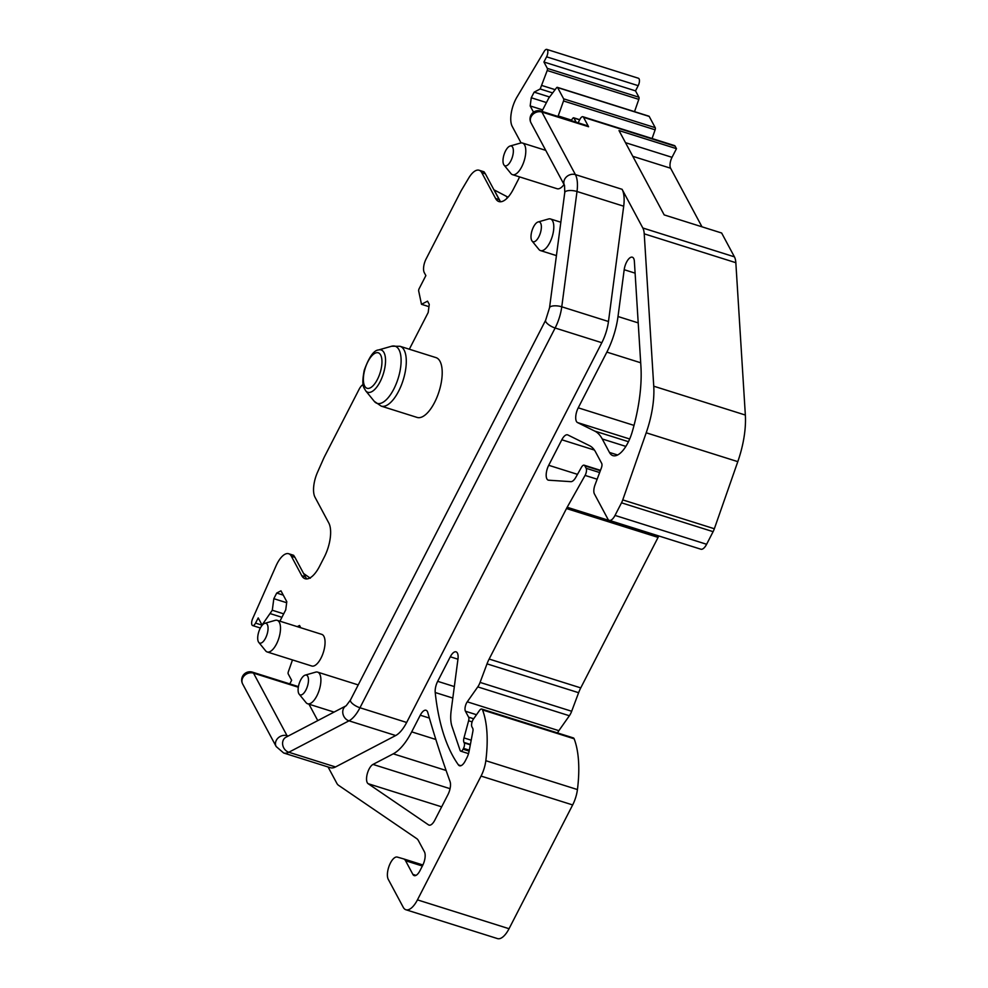 <?xml version="1.0" encoding="UTF-8"?>
<svg xmlns="http://www.w3.org/2000/svg" width="988" height="988" viewBox="0 0 988 988"><rect width="100%" height="100%" fill="white"/><g stroke="black" fill="none" stroke-linecap="round" stroke-linejoin="round"><path stroke-width="1.48" d="M428.953 306.651L421.493 304.304L418.677 290.966A2.075 0.865 107.5 0 1 419.159 288.644L425.865 275.59L424.272 272.614A10.362 4.335 107.5 0 1 426.075 259.004L460.556 191.907A20.736 8.682 107.5 0 1 461.717 189.807L468.732 178.025A20.736 8.682 107.5 0 1 479.106 170.245A20.736 8.682 107.5 0 1 481.786 172.702L485.38 173.839L484.046 171.801L479.106 170.245M508.042 197.192L493.926 189.795M500.842 201.75A25.923 10.856 107.5 0 1 499.187 199.625L485.38 173.839M519.565 176.901A25.923 10.856 107.5 0 1 518.157 179.878L513.352 189.214A25.923 10.856 107.5 0 1 498.928 201.564A25.923 10.856 107.5 0 1 495.593 198.489L481.786 172.702M521.084 142.939L512.216 126.39A20.736 8.682 107.5 0 1 516.971 97.071L544.227 51.339A5.187 2.174 107.5 0 1 546.821 49.4A5.187 2.174 107.5 0 1 547.488 50.018A5.187 2.174 107.5 0 1 546.586 56.822L638.186 85.672A5.187 2.174 107.5 0 0 639.088 78.867A5.187 2.174 107.5 0 0 638.421 78.25L546.821 49.4M549.587 96.997L534.15 92.143L540.189 88.982L547.216 70.519A2.075 0.865 107.5 0 0 547.315 68.37L543.919 62.009L635.519 90.871L638.186 85.672M543.919 62.009L546.586 56.822M547.315 68.37L638.927 97.232L635.519 90.871M638.927 97.232A2.075 0.865 107.5 0 1 638.816 99.368L634.518 111.644M541.967 85.524L555.12 89.661M540.189 88.982L552.663 92.921M546.463 102.554L531.26 97.763L534.15 92.143M542.696 109.878L530.173 105.938L531.26 97.763M533.532 112.2L530.173 105.938M541.918 111.397L548.723 98.145L556.491 87.846A2.075 0.865 107.5 0 1 557.343 87.339A2.075 0.865 107.5 0 1 557.615 87.586L649.215 116.436A2.075 0.865 107.5 0 0 648.943 116.189A2.075 0.865 107.5 0 0 648.585 116.238M557.615 87.586L563.629 98.825L655.229 127.674L649.215 116.436M655.229 127.674A2.075 0.865 107.5 0 1 655.118 129.811L652.08 138.53M563.629 98.825A2.075 0.865 107.5 0 1 563.518 100.961L655.118 129.811M558.01 116.473L563.518 100.961M558.269 115.967L571.422 120.116M571.076 120.585L572.805 118.288A2.075 0.865 107.5 0 1 573.658 117.782A2.075 0.865 107.5 0 1 573.917 118.029L579.672 119.844M576.14 122.179L573.917 118.029M328.078 766.984L336.822 783.299A20.736 8.682 107.5 0 0 338.501 785.275L416.726 838.627A20.736 8.682 107.5 0 1 418.406 840.603L424.445 851.866A10.362 4.335 107.5 0 1 422.642 865.476L419.974 870.675A10.362 4.335 107.5 0 1 414.207 875.615A10.362 4.335 107.5 0 1 412.873 874.38L405.562 860.733A15.549 6.508 107.5 0 0 403.561 858.881A15.549 6.508 107.5 0 0 403.499 858.868L397.3 857.078A12.436 5.212 107.5 0 0 389.433 865.192A12.436 5.212 107.5 0 0 388.272 879.357L403.24 907.293A20.736 8.682 107.5 0 0 405.907 909.75A20.736 8.682 107.5 0 0 417.442 899.87L481.057 776.074A20.736 8.682 107.5 0 0 485.824 760.698A97.454 40.792 107.5 0 0 482.539 709.927A5.187 2.174 107.5 0 0 481.749 709.051A5.187 2.174 107.5 0 0 479.489 710.483L473.462 719.042A5.187 2.174 107.5 0 0 471.943 726.884L472.746 728.366A4.15 1.741 107.5 0 1 472.894 731.256L469.078 751.349A10.362 4.335 107.5 0 1 466.904 757.722L465.311 760.834A10.362 4.335 107.5 0 1 459.544 765.774A10.362 4.335 107.5 0 1 458.444 764.922A267.587 112.015 107.5 0 1 435.214 692.514A10.362 4.335 107.5 0 1 437.684 681.325L450.293 656.785A10.362 4.335 107.5 0 1 456.061 651.845A10.362 4.335 107.5 0 1 457.963 659.12L451.183 710.434A31.097 13.017 107.5 0 0 451.973 726.378L460.112 750.398A4.15 1.741 107.5 0 0 460.766 751.176A4.15 1.741 107.5 0 0 463.076 749.2L463.508 748.348A4.15 1.741 107.5 0 0 464.224 742.902L463.965 742.408A5.187 2.174 107.5 0 1 463.977 737.913L468.608 720.771A4.15 1.741 107.5 0 0 468.621 717.177L465.434 711.236A6.224 2.606 107.5 0 1 467.262 701.826L477.772 686.895A10.362 4.335 107.5 0 0 480.069 682.412L487.022 663.862A20.736 8.682 107.5 0 1 489.146 659.045L566.482 508.548A20.736 8.682 107.5 0 1 567.174 507.264L585.069 475.413A5.187 2.174 107.5 0 0 586.143 468.287L584.81 465.805A5.187 2.174 107.5 0 0 584.143 465.187A5.187 2.174 107.5 0 0 581.426 467.336L575.843 477.29A10.362 4.335 107.5 0 1 570.854 481.662L548.686 480.205A10.362 4.335 107.5 0 1 548.241 480.131A10.362 4.335 107.5 0 1 548.711 465.286L561.814 439.784A10.362 4.335 107.5 0 1 567.581 434.844A10.362 4.335 107.5 0 1 567.841 434.955L589.638 445.736A57.366 24.008 107.5 0 1 595.566 451.961L601.692 463.384A4.15 1.741 107.5 0 1 601.396 467.867L594.998 484.947A8.299 3.47 107.5 0 0 594.406 493.914L607.916 519.132A10.362 4.335 107.5 0 0 609.25 520.355A10.362 4.335 107.5 0 0 615.018 515.415L621.501 502.818A10.362 4.335 107.5 0 0 622.749 499.903L646.201 432.793A62.207 26.034 107.5 0 0 653.747 386.197L644.225 233.835A20.736 8.682 107.5 0 0 642.817 227.993L622.094 189.313L575.399 174.604A29.035 12.152 107.5 0 1 577.004 191.499A8.299 2.915 -172.5 0 0 565.803 191.339A8.299 2.915 -172.5 0 0 564.766 192.512L564.531 185.435A8.299 6.978 -28.2 0 1 564.654 179.26A8.299 6.978 -28.2 0 1 575.399 174.604L541.893 112.039A8.299 3.47 107.5 0 0 540.819 111.051L587.514 125.76A8.299 3.47 107.5 0 1 588.589 126.748L583.55 117.337A5.187 2.174 107.5 0 0 582.883 116.732A5.187 2.174 107.5 0 0 579.993 119.202L578.141 122.808M582.883 116.732L674.483 145.582A5.187 2.174 107.5 0 1 675.15 146.199L676.471 148.669L672.025 157.327A8.299 3.47 107.5 0 0 670.593 168.219L701.974 226.808M317.778 720.61L308.985 704.197M289.78 683.906L291.633 680.287L288.224 673.927A2.075 0.865 107.5 0 1 288.335 671.791L292.485 659.922M300.747 627.751L299.537 625.478L297.289 626.651M279.925 621.193L285.73 609.88L286.804 601.717L280.975 590.824L276.714 593.047L283.272 595.122M286.681 602.729L273.824 598.679L276.714 593.047M283.692 613.844L272.293 610.251L273.824 598.679M288.657 553.725L293.597 555.281L294.918 557.318L305.354 576.782L301.76 575.658L291.337 556.182A20.736 8.682 -72.5 0 0 288.657 553.725A20.736 8.682 -72.5 0 0 276.047 565.852L252.632 618.723A5.187 2.174 107.5 0 0 252.002 624.959A5.187 2.174 107.5 0 0 252.669 625.577A5.187 2.174 107.5 0 0 255.546 623.107L258.226 617.908L261.622 624.268A2.075 0.865 107.5 0 0 261.894 624.515A2.075 0.865 107.5 0 0 262.746 624.021L272.293 610.251M270.514 613.709L281.913 617.302M310.331 578.215L303.588 573.485M305.354 576.782A25.923 10.856 -72.5 0 0 307.009 578.919M301.76 575.658A25.923 10.856 -72.5 0 0 305.094 578.721A25.923 10.856 -72.5 0 0 319.519 566.383L324.311 557.034A25.923 10.856 -72.5 0 0 328.806 523.01L314.999 497.223A20.736 8.682 -72.5 0 1 317.519 472.264L323.558 458.642A20.736 8.682 107.5 0 1 324.632 456.382L359.113 389.284A10.362 4.335 -72.5 0 1 363.127 384.567M532.075 241.035L538.942 249.482A16.586 6.941 -72.5 0 0 540.535 250.606A16.586 6.941 -72.5 0 0 552.156 236.811A16.586 6.941 -72.5 0 0 550.501 218.966A16.586 6.941 -72.5 0 0 548.55 218.978L538.077 221.967A10.362 4.335 107.5 0 1 540.337 233.106A10.362 4.335 107.5 0 1 532.075 241.035A10.362 4.335 107.5 0 1 532.026 230.587A10.362 4.335 107.5 0 1 538.077 221.967M504.065 165.107L510.944 173.555A16.586 6.941 -72.5 0 0 512.525 174.678A16.586 6.941 -72.5 0 0 524.146 160.883A16.586 6.941 -72.5 0 0 522.491 143.038A16.586 6.941 -72.5 0 0 520.54 143.05L510.067 146.039A10.362 4.335 107.5 0 1 512.327 157.191A10.362 4.335 107.5 0 1 504.065 165.107A10.362 4.335 107.5 0 1 504.016 154.659A10.362 4.335 107.5 0 1 510.067 146.039M512.525 174.678L557.071 188.72A16.586 6.941 -72.5 0 0 564.037 184.521M299.179 694.194L306.058 702.641A16.586 6.941 -72.5 0 0 307.639 703.765A16.586 6.941 -72.5 0 0 319.26 689.97A16.586 6.941 -72.5 0 0 317.605 672.124A16.586 6.941 -72.5 0 0 315.666 672.136L305.193 675.125A10.362 4.335 107.5 0 1 307.441 686.277A10.362 4.335 107.5 0 1 299.179 694.194A10.362 4.335 107.5 0 1 299.129 683.745A10.362 4.335 107.5 0 1 305.193 675.125M258.77 642.398L265.649 650.845A16.586 6.941 -72.5 0 0 267.229 651.969A16.586 6.941 -72.5 0 0 278.851 638.174A16.586 6.941 -72.5 0 0 277.196 620.328A16.586 6.941 -72.5 0 0 275.257 620.341L264.784 623.329A10.362 4.335 107.5 0 1 267.032 634.469A10.362 4.335 107.5 0 1 258.77 642.398A10.362 4.335 107.5 0 1 258.733 631.95A10.362 4.335 107.5 0 1 264.784 623.329M267.229 651.969L311.776 666.011A16.586 6.941 -72.5 0 0 323.409 652.204A16.586 6.941 -72.5 0 0 321.742 634.358L277.196 620.328M395.682 735.541L335.512 766.96L288.817 752.251L348.986 720.832L395.682 735.541A29.035 12.152 -72.5 0 0 406.661 722.463L601.828 342.713A29.035 12.152 -72.5 0 0 608.472 321.508L623.7 206.208A29.035 12.152 107.5 0 0 622.094 189.313M642.817 227.993L734.417 256.843L721.648 233.007L664.183 214.902L619.007 130.564L676.471 148.669M335.512 766.96A29.035 12.152 107.5 0 1 330.35 767.701L283.655 752.992L276.171 746.533A8.299 6.978 151.8 0 1 276.294 740.358A8.299 6.978 151.8 0 1 287.039 735.69L288.187 736.06M409.328 349.221L428.175 312.529L429.261 304.366L427.532 301.155L421.493 304.304M417.121 417.43A31.357 13.128 -72.5 0 0 440.031 388.099A31.357 13.128 -72.5 0 0 435.967 357.607L400.041 346.294A31.357 13.128 -72.5 0 1 404.117 376.786A31.357 13.128 -72.5 0 1 381.195 406.117L417.121 417.43M606.867 352.111A48.733 20.402 107.5 0 0 618.006 316.518L624.194 269.712A10.362 4.335 107.5 0 1 632.332 257.201A10.362 4.335 107.5 0 1 634.37 261.363L640.916 366.276A103.678 43.398 107.5 0 1 632.147 432.127A26.96 11.288 107.5 0 1 612.918 455.629A26.96 11.288 107.5 0 1 609.448 452.43L602.248 438.968A72.914 30.517 107.5 0 0 594.702 431.064L577.511 422.555A10.362 4.335 107.5 0 1 578.239 407.822L606.867 352.111L640.706 362.769M393.261 753.832L372.995 764.416A10.362 4.335 107.5 0 0 367.203 774.073A10.362 4.335 107.5 0 0 368.116 783.682L428.533 824.881A10.362 4.335 107.5 0 0 429.039 825.128A10.362 4.335 107.5 0 0 434.794 820.188L447.984 794.55A10.362 4.335 107.5 0 0 450.046 781.545A1818.723 761.316 107.5 0 1 427.767 712.496A10.362 4.335 107.5 0 0 426.038 710.273A10.362 4.335 107.5 0 0 420.271 715.201L411.7 731.861A48.733 20.402 107.5 0 1 393.261 753.832L446.107 770.467M734.417 256.843A20.736 8.682 107.5 0 1 735.838 262.697L745.347 415.046A62.207 26.034 107.5 0 1 737.801 461.643L714.349 528.753A10.362 4.335 107.5 0 1 713.101 531.668L706.618 544.277A10.362 4.335 107.5 0 1 700.85 549.205L609.25 520.355M480.069 682.412L571.669 711.261L578.622 692.712A20.736 8.682 107.5 0 1 580.746 687.895L658.082 537.398A20.736 8.682 107.5 0 1 658.774 536.114L658.86 535.978M571.669 711.261A10.362 4.335 107.5 0 1 569.372 715.744L558.862 730.675A6.224 2.606 107.5 0 0 557.64 732.96M481.749 709.051L573.349 737.913A5.187 2.174 107.5 0 1 574.139 738.777A97.454 40.792 107.5 0 1 577.437 789.56A20.736 8.682 107.5 0 1 572.657 804.936L509.042 928.72A20.736 8.682 107.5 0 1 497.507 938.6L405.907 909.75M623.7 206.208L577.004 191.499L561.764 306.799A8.299 2.915 -172.5 0 0 550.563 306.626A8.299 2.915 -172.5 0 0 549.526 307.811L564.766 192.512M601.828 342.713L555.133 328.004A8.299 2.853 -152.8 0 1 545.833 321.779A8.299 2.853 -152.8 0 1 545.635 320.248L549.526 307.811M499.187 199.625L495.593 198.489M547.216 70.519L638.816 99.368M583.55 117.337L675.15 146.199M564.531 185.435L531.013 122.883A8.299 6.978 -28.2 0 1 531.149 116.708A8.299 6.978 -28.2 0 1 541.893 112.039L588.589 126.748M287.52 736.406A12.436 5.212 107.5 0 1 287.039 735.69L253.521 673.137L298.314 687.24M298.425 686.623L252.459 672.149A8.299 3.47 107.5 0 1 253.521 673.137A8.299 6.978 151.8 0 0 242.776 677.793A8.299 6.978 151.8 0 0 242.653 683.98L276.171 746.533M255.546 623.107L262.228 625.206M294.918 557.318L291.337 556.182M406.661 722.463L359.965 707.754A8.299 2.853 -152.8 0 1 350.666 701.529A8.299 2.853 -152.8 0 1 350.468 699.998L346.158 705.778A8.299 6.941 -117.6 0 0 342.811 710.878A8.299 6.941 -117.6 0 0 348.986 720.832A29.035 12.152 -72.5 0 0 359.965 707.754L555.133 328.004A29.035 12.152 -72.5 0 0 561.764 306.799L608.472 321.508M625.478 142.667L672.025 157.327M283.655 752.992A29.035 12.152 107.5 0 0 288.817 752.251A8.299 6.941 -117.6 0 1 282.654 742.284A8.299 6.941 -117.6 0 1 286.001 737.196L346.158 705.778M632.789 156.314L670.593 168.219M391.631 346.232L378.528 349.962A22.193 9.287 107.5 0 1 383.999 371.525A22.193 9.287 107.5 0 1 365.671 390.779L374.267 401.338A29.973 12.548 -72.5 0 0 399.029 375.354A29.973 12.548 -72.5 0 0 391.631 346.232L400.041 346.294M364.658 370.204A18.599 7.78 -72.5 0 0 367.931 388.432A18.599 7.78 -72.5 0 0 380.664 370.895A18.599 7.78 -72.5 0 0 377.379 352.654A18.599 7.78 -72.5 0 0 364.658 370.204M500.027 200.91L494.21 190.042M507.301 197.983L506.646 196.748M405.562 860.733L422.37 866.019M403.623 858.905L422.889 864.982L403.561 858.881M412.873 874.38L416.01 875.368M644.225 233.835L735.838 262.697M653.747 386.197L745.347 415.046M646.201 432.793L737.801 461.643M622.749 499.903L714.349 528.753M621.501 502.818L713.101 531.668M615.018 515.415L706.618 544.277M561.814 439.784L594.406 450.059M548.711 465.286L577.486 474.351M584.81 465.805L600.334 470.696M586.143 468.287L599.642 472.536M585.069 475.413L597.147 479.217M567.174 507.264L658.774 536.114M566.482 508.548L658.082 537.398M489.146 659.045L580.746 687.895M487.022 663.862L578.622 692.712M477.772 686.895L569.372 715.744M467.262 701.826L558.862 730.675M465.434 711.236L476.512 714.719M468.621 717.177L473.66 718.758M468.608 720.771L472.116 721.87M463.977 737.913L471.202 740.197M463.965 742.408L470.387 744.433M464.224 742.902L470.313 744.829M463.508 748.348L469.3 750.176M463.076 749.2L469.127 751.102M450.293 656.785L457.95 659.206M437.684 681.325L454.332 686.574M435.214 692.514L452.813 698.059M458.444 764.922L460.927 765.7M482.539 709.927L574.139 738.777M485.824 760.698L577.437 789.56M481.057 776.074L572.657 804.936M417.442 899.87L509.042 928.72M577.511 422.555L629.689 438.993M594.702 431.064L628.454 441.698M602.248 438.968L625.861 446.403M609.448 452.43L617.599 454.986M624.194 269.712L635.111 273.157M618.006 316.518L638.211 322.891M578.239 407.822L634.012 425.396M368.116 783.682L441.661 806.838M372.995 764.416L450.059 788.683M428.533 824.881L429.582 825.215M420.271 715.201L429.372 718.078M411.7 731.861L435.844 739.469M557.343 87.339L648.943 116.189M573.658 117.782L579.734 119.709M261.894 624.515L262.647 624.749M252.669 625.577L260.363 627.998M556.429 255.608L540.535 250.606M560.838 222.226L550.501 218.966M545.734 150.361L522.491 143.038M334.068 712.101L307.639 703.765M358.224 684.919L317.605 672.124M545.635 320.248L350.468 699.998M540.819 111.051A8.299 8.299 0 0 0 531.013 122.883M252.459 672.149A8.299 8.299 0 0 0 242.653 683.98M374.267 401.338L381.195 406.117M378.528 349.962C373.859 350.221 369.092 356.989 364.239 370.278C361.102 386.827 364.041 387.395 365.671 390.779M584.143 465.187L600.469 470.337M460.766 751.176L468.522 753.622"/></g></svg>
